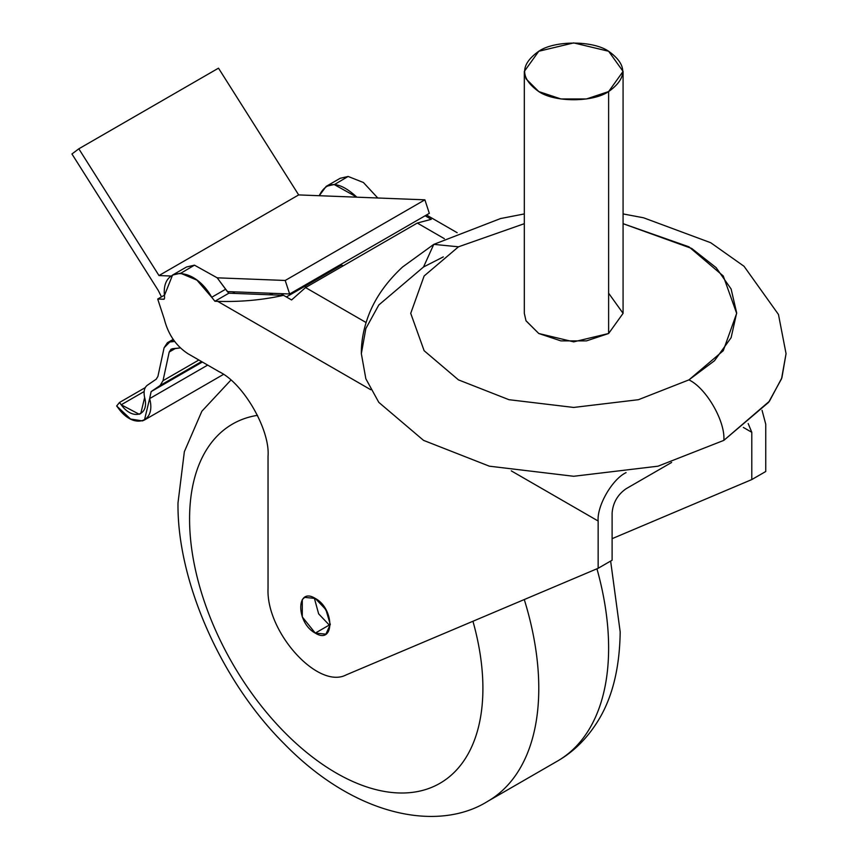 <?xml version="1.0" encoding="UTF-8"?>
<svg xmlns="http://www.w3.org/2000/svg" width="858" height="858" viewBox="0 0 858 858"><rect width="100%" height="100%" fill="white"/><g stroke="black" fill="none" stroke-linecap="round" stroke-linejoin="round"><path stroke-width="1.29" d="M327.488 612.719A21.236 12.259 60 0 1 324.034 606.724M623.08 71.407L608.622 91.57C627.455 78.132 627.455 64.693 608.622 51.255C592.899 40.38 554.493 40.38 538.781 51.255C519.937 64.693 519.937 78.132 538.781 91.57C554.493 102.445 592.899 102.445 608.622 91.57L608.622 333.505L623.08 313.352L623.08 71.407L608.622 51.255L573.702 42.9L538.781 51.255L524.313 71.407L525.997 78.797L538.781 91.57L560.918 98.949L586.475 98.949L608.622 91.57L608.622 333.505L623.08 313.352L608.622 293.189M524.313 71.407L524.313 313.352L525.997 320.731L538.781 333.505L560.918 340.894L586.475 340.894L608.622 333.505L573.702 341.859L538.781 333.505L526.061 320.881M524.313 213.932L500.568 218.543L433.773 244.369L458.462 246.814L433.773 244.369L402.584 266.988C386.54 281.864 375.203 297.994 368.575 315.369C363.674 328.335 361.261 341.098 361.347 353.668L365.851 378.796L378.807 402.37L423.541 440.369L489.35 466.184L573.702 476.276L658.043 466.184L723.852 440.369C725.418 421.31 706.209 388.052 688.931 379.88L638.427 399.699L573.702 407.443L508.966 399.699L458.462 379.88L424.131 350.718L410.725 313.352L424.131 275.976L458.462 246.814L524.313 223.681L458.462 246.814L424.131 275.976L410.725 313.352L424.131 350.718L458.462 379.88L508.966 399.699L573.702 407.443L638.427 399.699L688.931 379.88L723.262 350.718L736.668 313.352L723.262 275.976L688.931 246.814L623.08 223.681L691.73 248.466L716.162 267.664L731.113 288.996L736.668 312.923L731.113 337.698L714.457 360.768L688.931 379.88C706.209 388.052 725.418 421.31 723.852 440.369L769.465 401.179L781.885 377.831L786.057 353.668L778.463 314.468L744.036 266.28L710.703 242.717L643.532 217.782L623.08 213.932M433.773 244.369L423.541 266.977M443.318 256.896L423.541 266.977L378.807 304.976L365.851 328.55L361.347 353.668L365.851 378.796L378.807 402.37L423.541 440.369L489.35 466.184L573.702 476.276L658.043 466.184L723.852 440.369L768.596 402.359L781.552 378.775L786.057 353.646M180.813 273.241L194.476 265.165L217.192 277.82L285.21 280.469L424.892 199.828L429.322 213.342L424.892 199.828L285.21 280.469L289.639 293.983L429.322 213.342L289.639 293.983L227.338 291.57L228.882 293.189L283.558 295.324C262.623 300.01 240.68 302.027 217.707 301.362L370.72 389.714L217.707 301.362L214.918 301.255L217.707 301.362C240.68 302.027 262.623 300.01 283.558 295.324L291.581 299.957L283.558 295.324L228.882 293.189L214.918 301.255L211.712 297.276L214.918 301.255L228.882 293.189L225.686 289.21L211.712 297.276L196.922 280.126L180.502 273.23L172.555 275.064L186.518 266.999L194.476 265.165L217.192 277.82L225.686 289.21L211.712 297.276C194.938 266.741 161.39 265.433 164.446 295.442L172.555 275.064M163.792 299.27L164.597 298.155L163.792 299.27L157.711 299.034L164.425 295.152L157.711 299.034L164.328 319.24C168.222 334.491 176.115 345.999 188.009 353.743L219.155 371.729C243.34 383.172 270.227 429.74 268.039 456.402L268.039 588.491C266.034 632.239 318.146 689.811 346.224 674.871L598.144 568.286L598.144 521.01C596.889 505.77 612.258 479.161 626.083 472.619L626.083 472.619C612.258 479.161 596.889 505.77 598.144 521.01L511.271 470.86L598.144 521.01L598.144 568.286L612.108 560.22L612.108 512.945C612.998 502.702 617.653 494.637 626.083 488.749L671.61 462.462L626.083 488.749C617.653 494.637 612.998 502.702 612.108 512.945L612.108 560.22L598.144 568.286L346.224 674.871C318.146 689.811 266.034 632.239 268.039 588.491L268.039 456.402C270.227 429.74 243.34 383.172 219.155 371.729L188.009 353.743C176.115 345.999 168.222 334.491 164.328 319.24L157.711 299.034L164.2 299.174M329.257 625.042L318.64 613.835L314.275 597.887L318.64 613.835L329.257 625.042L315.283 633.107L302.284 616.934L302.284 599.592L304.665 597.383L315.283 598.434C334.652 608.654 334.652 645.237 315.283 633.107C295.924 622.887 295.924 586.304 315.283 598.434L325.901 609.641L330.298 624.442L325.901 634.159L315.283 633.107L329.257 625.042M164.597 298.155L164.446 295.442L164.597 298.155M319.24 195.71L326.201 186.358L334.148 184.513L356.874 197.179L319.24 195.71C326.619 180.437 339.167 180.92 356.874 197.179L424.892 199.828L298.67 194.916L218.5 68.168L78.818 148.809L158.987 275.557L171.107 276.029L158.987 275.557L298.67 194.916L158.987 275.557L78.818 148.809L218.5 68.168L298.67 194.916L319.24 195.71M326.201 186.358L340.176 178.292L348.123 176.448L363.417 182.507L377.777 197.994L363.417 182.507L348.123 176.448L334.47 184.534M341.656 265.036L343.114 265.883L341.656 265.036L286.379 296.954L341.656 265.036M751.79 479.568L612.108 538.674L751.79 479.568L765.754 471.503L751.79 479.568L751.79 432.303L748.176 423.562L751.79 432.303L751.79 479.568M743.339 427.423L751.79 432.303L743.339 427.423M765.754 424.238L765.754 471.503L765.754 424.238L762.043 410.306L765.754 424.238M425.128 215.766L431.263 219.316L417.299 223.048L444.337 238.663L417.299 223.048L305.555 287.569L291.581 299.957L305.555 287.569L366.087 322.522L305.555 287.569L417.299 223.048L431.263 219.316L425.128 215.766M71.943 153.979L78.818 148.809L71.943 153.979L158.226 290.39L71.943 153.979M161.476 296.857L158.226 290.39L161.476 296.857M269.433 294.777L271.986 293.297L269.433 294.777M232.55 293.339L235.092 291.87L232.55 293.339M217.192 277.82L227.338 291.57L289.639 293.983L285.21 280.469L217.192 277.82M174.646 341.473L169.82 341.967L164.093 347.769L157.904 376.447L156.231 379.182L147.286 385.285C144.294 387.612 143.415 391.698 144.637 397.544C149.624 415.68 132.69 420.903 121.214 404.772L119.477 402.499L116.667 405.973L118.393 408.247C133.709 429.761 156.274 422.79 149.635 398.605L151.147 391.602L160.092 385.499L163.009 380.705L169.208 352.027L172.479 348.713L180.341 347.908L171.085 349.152L169.208 352.027L175.482 348.402L169.208 352.027L163.009 380.705L198.852 360.006L163.009 380.705L160.092 385.499L201.544 361.561L160.092 385.499L151.147 391.602L202.359 362.033L151.147 391.602L149.635 398.605L207.668 365.1L149.635 398.605L144.466 420.002L142.407 420.903L130.566 419.036L116.667 405.973L119.477 402.499L145.249 387.612L119.477 402.499L121.214 404.772L144.144 391.538L121.214 404.772L139.221 414.264L140.766 413.588L144.637 397.544C143.415 391.698 144.294 387.612 147.286 385.285L156.231 379.182L157.904 376.447L164.093 347.769L167.385 342.739L173.477 339.865L169.82 341.967L174.646 341.473M305.373 287.677L305.791 285.746L305.373 287.677M270.452 294.809L272.994 293.339L270.452 294.809M281.092 295.227L283.633 293.758L281.092 295.227M230.856 380.126L201.855 411.25L184.352 451.683L178.003 502.863C176.909 580.094 220.452 680.072 283.633 743.2C355.802 817.577 438.803 831.949 487.634 801.383A246.922 142.567 -120 0 0 538.781 688.352A246.922 142.567 -120 0 0 524.281 599.538M472.94 621.256A207.422 119.755 60 0 1 482.904 688.352A207.422 119.755 60 0 1 336.239 773.026A207.422 119.755 60 0 1 189.575 518.993A207.422 119.755 60 0 1 257.507 415.336M596.943 568.79A246.922 142.567 60 0 1 608.622 648.026A246.922 142.567 60 0 1 557.475 761.067C572.758 752.316 585.649 739.875 596.171 723.766C611.668 700.332 619.669 669.712 620.184 631.896L610.639 561.068M487.634 801.383L557.475 761.067M457.164 232.711L426.469 214.983M223.434 374.42L144.466 420.002M173.155 339.403L167.385 342.739"/></g></svg>
